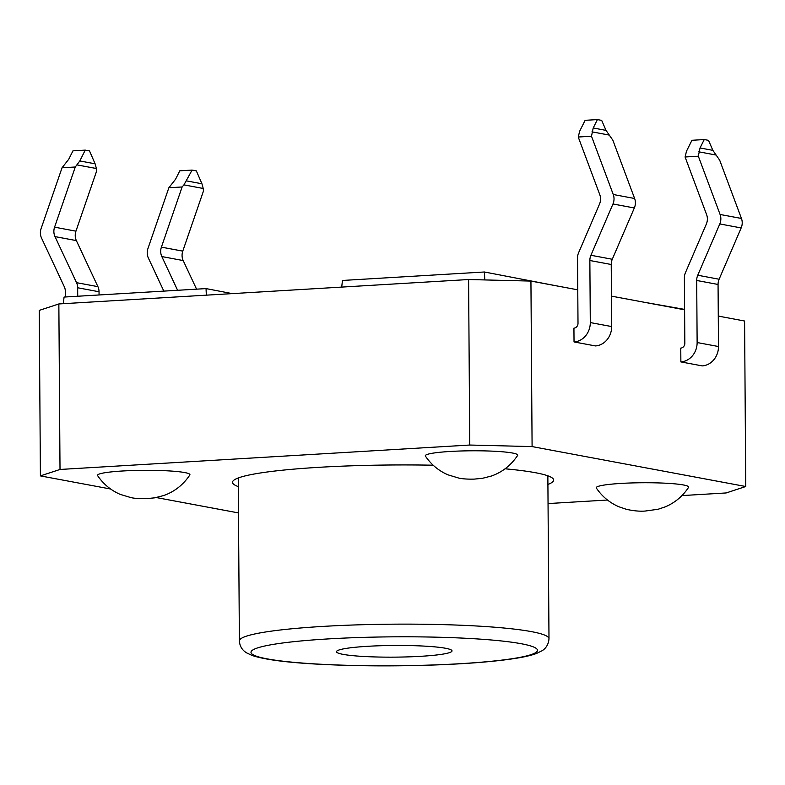 <?xml version="1.0" encoding="UTF-8"?>
<svg xmlns="http://www.w3.org/2000/svg" width="785" height="785" viewBox="0 0 785 785"><rect width="100%" height="100%" fill="white"/><g stroke="black" fill="none" stroke-linecap="round" stroke-linejoin="round"><path stroke-width="1.18" d="M110.626 489.016L40.408 475.896L39.25 310.389L58.855 303.952L468.596 279.529L530.935 281.079L577.77 289.832M611.446 296.131L684.598 309.8M718.275 316.09L744.592 321.016L745.75 486.514L726.145 492.951L681.969 495.59M40.408 475.896L60.013 469.459L469.744 445.036L532.093 446.587L745.75 486.514M58.855 303.952L60.013 469.459M238.493 512.919L156.293 497.553M607.462 500.025L548.048 503.568M530.935 281.079L532.093 446.587M591.497 136.227L593.205 127.984L597.414 119.585L601.683 120.39L606.02 130.379L612.859 140.221L634.623 198.497A11.549 10.195 100.6 0 1 634.339 207.976L612.28 259.266A11.549 10.195 -79.4 0 0 611.23 264.496L611.662 326.56A18.487 16.308 100.6 0 1 595.403 345.93L574.031 341.936L573.933 328.14A4.622 4.082 -79.4 0 0 578.005 323.302L577.544 257.971A11.549 10.195 100.6 0 1 578.604 252.741L599.485 204.149A11.549 10.195 -79.4 0 0 599.779 194.67L578.241 137.022L591.497 136.227L613.252 194.503A11.549 10.195 100.6 0 1 612.967 203.982L590.919 255.272A11.549 10.195 -79.4 0 0 589.859 260.502L590.291 322.566A18.487 16.308 100.6 0 1 574.031 341.936M698.326 156.195L700.034 147.953L704.243 139.553L708.521 140.348L712.858 150.347L719.688 160.189L741.452 218.465A11.549 10.195 100.6 0 1 741.168 227.935L719.119 279.234A11.549 10.195 -79.4 0 0 718.059 284.464L718.491 346.528A18.487 16.308 100.6 0 1 702.232 365.898L680.87 361.905L680.772 348.108A4.622 4.082 -79.4 0 0 684.834 343.271L684.383 277.929A11.549 10.195 100.6 0 1 685.433 272.699L706.323 224.118A11.549 10.195 -79.4 0 0 706.608 214.639L685.079 156.99L698.326 156.195L720.09 214.472A11.549 10.195 100.6 0 1 719.796 223.941L697.747 275.241A11.549 10.195 -79.4 0 0 696.697 280.471L697.129 342.535A18.487 16.308 100.6 0 1 680.87 361.905M468.596 279.529L469.744 445.036M558.508 286.231L484.423 271.993L342.446 280.461L341.71 287.094M484.777 279.931L484.423 271.993M719.698 316.365L718.275 315.698M684.598 309.408L644.024 302.215M232.232 293.619L206.043 288.595L64.066 297.054L63.32 303.687M206.337 295.16L206.043 288.595M596.286 487.966A46.207 4.671 -0.4 0 1 630.277 482.991A46.207 4.671 -0.4 0 1 683.411 484.963A46.207 4.671 -0.4 0 1 688.514 487.446M517.58 455.506A46.207 4.671 179.6 0 0 512.477 453.024A46.207 4.671 179.6 0 0 459.353 451.041A46.207 4.671 179.6 0 0 425.362 456.026M189.793 475.043A46.207 4.671 179.6 0 0 184.691 472.56A46.207 4.671 179.6 0 0 131.556 470.578A46.207 4.671 179.6 0 0 97.575 475.563M505.079 468.802A160.582 16.23 -0.4 0 1 535.458 472.717A160.582 16.23 -0.4 0 1 553.66 480.086A160.582 16.23 -0.4 0 1 547.91 484.433M238.306 486.602A160.582 16.23 -0.4 0 1 232.497 482.324A160.582 16.23 -0.4 0 1 433.163 465.211M196.564 289.155L183.19 260.561A11.549 10.195 100.6 0 1 182.777 251.131L203.482 190.961L203.227 188.478L183.945 184.877L192.08 170.08L179.785 170.816L175.575 179.215L168.863 187.752L182.12 186.967L183.945 184.877M168.863 187.752L147.933 248.58A11.549 10.195 -79.4 0 0 148.355 258.01L163.839 291.107M177.596 290.283L161.828 256.567A11.549 10.195 100.6 0 1 161.406 247.138L182.12 186.967M85.241 150.121L72.956 150.848L68.746 159.247L62.035 167.794L75.281 166.999L79.815 160.954L85.241 150.121L89.519 150.916L95.113 163.81L96.398 168.52L96.653 170.993L75.939 231.163A11.549 10.195 100.6 0 0 76.361 240.602L97.909 286.653A11.549 10.195 -79.4 0 1 99.038 291.755L99.057 294.974M62.035 167.794L41.105 228.612A11.549 10.195 -79.4 0 0 41.526 238.041L64.272 286.672A11.549 10.195 100.6 0 1 65.4 291.765L65.44 296.975M77.725 296.239L77.666 287.761A11.549 10.195 -79.4 0 0 76.537 282.669L54.999 236.609A11.549 10.195 100.6 0 1 54.577 227.169L75.281 166.999M704.243 139.553L691.948 140.289L686.522 151.122L685.079 156.99M203.227 188.478L201.941 183.778L196.348 170.885L192.08 170.08M597.414 119.585L585.119 120.321L579.693 131.154L578.241 137.022M445.478 648.253A57.766 5.838 -0.4 0 1 452.023 650.902A57.766 5.838 -0.4 0 1 394.305 657.143A57.766 5.838 -0.4 0 1 336.5 651.707A57.766 5.838 -0.4 0 1 380.499 645.731A57.766 5.838 -0.4 0 1 445.478 648.253M718.491 346.528L697.129 342.535M718.059 284.464L696.697 280.471M719.119 279.234L697.747 275.241M741.168 227.935L719.796 223.941M741.452 218.465L720.09 214.472M715.616 154.959L698.807 151.819M712.858 150.347L700.034 147.953M590.291 322.566L611.662 326.56M589.859 260.502L611.23 264.496M590.919 255.272L612.28 259.266M612.967 203.982L634.339 207.976M613.252 194.503L634.623 198.497M591.978 131.851L608.787 135M593.205 127.984L606.02 130.379M182.777 251.131L161.406 247.138M183.19 260.561L161.828 256.567M54.999 236.609L76.361 240.602M54.577 227.169L75.939 231.163M76.537 282.669L97.909 286.653M77.666 287.761L99.038 291.755M77.107 164.909L96.398 168.52M79.815 160.954L95.113 163.81M201.941 183.778L186.644 180.913M521.279 643.739A143.253 14.473 -0.4 0 1 388.114 665.808A143.253 14.473 -0.4 0 1 273.396 644.367A143.253 14.473 -0.4 0 1 521.279 643.739M547.851 475.808L548.99 638.735A154.802 15.641 179.6 0 0 531.445 631.631A154.802 15.641 179.6 0 0 357.283 624.87A154.802 15.641 179.6 0 0 239.386 640.894L238.248 477.977M97.615 475.632C103.384 484.119 110.93 490.37 120.233 494.383L131.144 497.67C135.108 498.495 140.27 498.818 146.628 498.632L154.714 497.837L163.673 495.551C174.466 491.734 183.18 484.885 189.833 474.994M425.401 456.095C431.171 464.583 438.717 470.833 448.019 474.846L458.94 478.134C462.895 478.948 468.056 479.272 474.425 479.095L482.5 478.3L491.459 476.014C502.253 472.197 510.966 465.338 517.619 455.447M688.543 487.397C682.714 496.218 675.002 502.685 665.395 506.806L658.144 509.249L645.231 511.045C639.696 511.477 633.377 510.888 626.273 509.279L618.963 506.786C609.651 502.783 602.105 496.532 596.335 488.034M548.99 638.735C548.381 647.056 542.955 650.235 541.925 650.814L536.577 653.434C531.278 655.406 523.85 657.114 514.312 658.566C494.138 661.627 467.497 663.767 434.38 664.993C394.904 666.347 357.283 666.141 321.536 664.365C287.683 662.648 264.506 659.665 251.995 655.416L246.578 652.855C242.104 650.117 239.71 646.124 239.386 640.894"/></g></svg>
